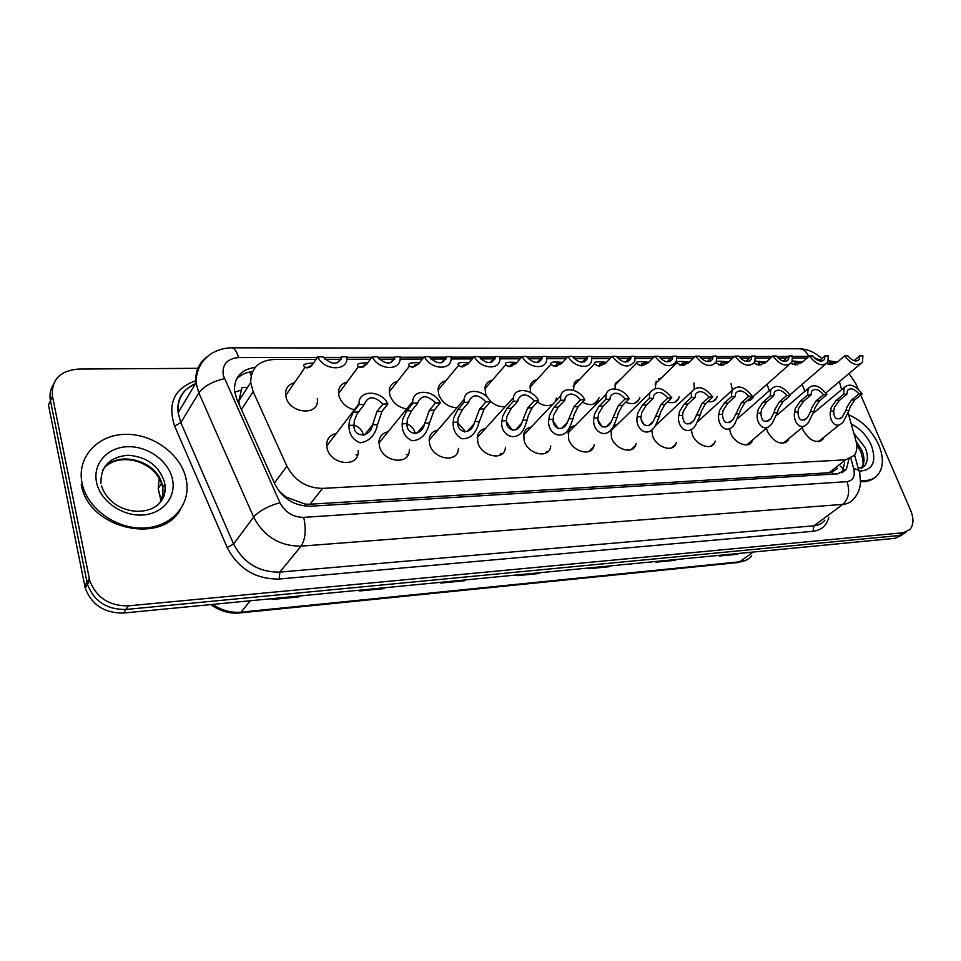 <?xml version="1.0" encoding="UTF-8"?>
<svg xmlns="http://www.w3.org/2000/svg" width="961" height="961" viewBox="0 0 961 961"><rect width="100%" height="100%" fill="white"/><g stroke="black" fill="none" stroke-linecap="round" stroke-linejoin="round"><path stroke-width="1.44" d="M788.921 438.552L788.164 440.282C781.269 445.712 774.35 442.793 767.419 431.537L766.47 428.125M752.751 439.814L752.043 441.555C748.499 448.907 734.156 443.237 730.528 432.967L729.519 428.642M715.272 441.075L714.624 442.817C711.14 450.781 695.92 445.147 692.28 434.444L691.307 429.375M676.424 442.336L675.835 444.066C672.448 452.727 656.267 447.165 652.615 435.982L651.762 429.795M636.11 443.598L635.593 445.315C632.374 454.733 615.1 449.292 611.424 437.579L611.088 429.483M594.258 444.835L593.814 446.529C590.847 456.799 572.336 451.538 568.648 439.237L568.311 431.393C569.441 428.138 571.759 426.216 575.267 425.603M550.773 446.048L550.413 447.718C547.77 458.926 527.877 453.916 524.165 440.955L523.757 433.651C524.85 429.963 527.337 427.765 531.229 427.056M505.546 447.237L505.27 448.859C503.083 461.1 481.617 456.439 477.893 442.745L477.413 436.102C478.422 431.909 481.089 429.399 485.437 428.57M458.457 448.379L458.277 449.964C456.691 463.298 433.459 459.106 429.711 444.619L429.183 438.745C430.047 433.976 432.906 431.117 437.76 430.144M409.386 449.472L409.302 450.997C408.485 465.532 383.259 461.953 379.511 446.553L378.958 441.592C379.619 436.198 382.658 432.93 388.088 431.789M358.213 450.505L358.213 451.994C358.369 467.779 330.908 464.98 327.148 448.583L326.608 444.667C326.98 438.588 330.2 434.865 336.278 433.495M823.853 437.303L823.06 439.033C816.382 443.982 809.715 441.027 803.036 430.156L802.207 427.561M788.873 396.569L785.113 399.812M769.268 390.791L767.106 384.172M753.856 395.92L753.22 397.626L746.901 400.941M732.33 389.842L731.045 383.715M717.194 396.388L716.594 398.094C714.936 401.145 712.017 402.311 707.849 401.578M679.199 396.833L678.67 398.527C676.616 402.431 672.892 403.584 667.523 401.986M639.822 397.241L639.353 398.935C636.879 403.764 632.35 404.845 625.767 402.191M598.967 397.626L598.559 399.295C595.64 405.17 590.27 406.131 582.462 402.203M556.539 397.95L555.374 401.554M552.947 404.113C548.431 406.671 543.277 405.974 537.487 401.998M505.45 406.419C499.972 407.344 494.771 405.41 489.846 400.605M487.335 397.386L485.521 393.542L485.029 387.199C485.918 383.379 488.344 381.049 492.296 380.208M456.968 407.788C448.282 407.272 442.18 402.803 438.648 394.37L438.12 388.712C438.889 384.412 441.471 381.769 445.832 380.784M406.695 408.881C398.455 407.524 392.833 402.971 389.854 395.235L389.301 390.358C389.914 385.541 392.629 382.55 397.47 381.397M354.381 409.794C346.657 407.8 341.539 403.248 339.017 396.136L338.488 392.148C338.849 386.766 341.708 383.403 347.065 382.046M317.322 398.659L317.418 400.136C318.427 416.257 289.693 413.686 286.006 397.073L285.537 394.094C285.585 388.112 288.564 384.328 294.474 382.718M804.862 391.271L802.039 384.436M408.197 454.733L406.323 454.517M357.456 455.658L356.063 454.685M841.644 389.661L839.373 381.613M241.944 387.836L238.869 400.821L239.349 404.917M279.255 491.443L286.426 497.221L305.118 504.105L310.043 504.213L829.007 472.74L831.914 472.247L837.656 468.259M820.226 360.063L814.796 358.273M316.073 359.354L273.885 359.474C258.509 360.567 250.785 368.255 250.713 382.562L253.151 391.656L286.895 466.181C294.727 480.704 306.631 488.116 322.584 488.392L845.68 459.826L854.425 455.298C856.996 451.49 857.476 446.565 855.867 440.546L848.191 413.086M807.144 357.948L792.741 357.997M786.759 358.009L778.026 358.033M770.614 358.057L755.526 358.105M749.472 358.117L740.27 358.141M732.726 358.165L716.93 358.213M710.804 358.225L701.086 358.261M693.422 358.273L676.856 358.321M670.658 358.345L660.399 358.369M652.603 358.393L635.221 358.441M628.938 358.465L618.115 358.489M610.187 358.513L591.94 358.573M585.585 358.585L574.149 358.621M566.065 358.645L546.893 358.693M540.466 358.717L528.382 358.753M520.141 358.777L499.996 358.825M495.107 358.849L494.471 358.849M493.486 358.849L480.704 358.885M472.319 358.909L451.117 358.97M446.024 358.982L445.075 358.994M444.523 358.994L430.996 359.03M422.444 359.054L400.136 359.114M394.815 359.138L393.542 359.138M393.457 359.138L379.127 359.174M370.417 359.198L346.897 359.27M341.347 359.282L324.95 359.33M752.247 396.196L748.643 396.268C743.406 390.334 739.069 389.325 735.621 393.277L735.177 396.557L727.982 403.031L723.14 410.359L722.468 414.311L718.828 414.419C716.702 424.486 726.732 436.21 734.829 423.921L740.679 409.879L745.015 402.623L752.247 396.196C744.415 386.298 737.652 384.412 731.946 390.538L697.782 421.567M656.771 423.26L658.453 422.864M613.731 425.795L617.647 424.209M694.226 388.592L693.902 382.946M655.234 388.328L656.219 381.193M658.321 379.151L661.228 378.105M615.028 388.917L615.328 383.439L621.335 378.598M573.441 390.274L574.318 382.826L576.384 380.556L579.951 379.115M530.532 392.581L530.136 385.829C531.109 382.43 533.391 380.376 536.971 379.643M546.725 451.466L548.154 451.478M500.681 453.736L502.711 453.4M451.43 457.604L454.733 455.982M901.802 535.157L895.208 538.292L905.839 532.394L899.232 535.517L125.975 609.466C106.899 609.694 94.07 601.346 87.475 584.408L50.465 400.641C49.371 394.911 50.248 389.698 53.083 384.989M895.208 538.292L123.561 613.034C104.557 613.286 91.776 604.974 85.217 588.108L48.458 404.881L50.465 400.641L87.475 584.408C94.07 601.346 106.899 609.694 125.975 609.466L899.232 535.517L903.28 532.73L128.402 605.85C109.266 606.067 96.388 597.67 89.757 580.684L52.483 396.364C51.173 379.823 59.834 370.718 78.478 369.048L197.834 368.315M385.157 587.7L384.316 588.576L359.27 591.003L360.087 590.126M299.544 595.988L298.763 596.889L271.915 599.496L272.672 598.595M610.271 565.897L609.31 566.702L588.709 568.708L589.658 567.891M676.328 559.494L675.343 560.287L655.955 562.173L656.928 561.368M738.541 553.464L737.531 554.245L719.248 556.023L720.257 555.242M465.124 579.951L464.247 580.804L440.823 583.075L441.7 582.222M540.01 572.696L539.085 573.525L517.138 575.663L518.051 574.822M539.77 572.72L539.085 573.525M464.896 579.976L464.247 580.804M738.276 553.488L737.531 554.245M676.076 559.518L675.343 560.287M610.019 565.921L609.31 566.702M299.339 596.012L298.763 596.889M384.929 587.724L384.316 588.576M860.732 395.055L910.632 510.315C913.947 518.52 913.695 524.946 909.887 529.607L903.28 532.73M849.019 373.517L855.734 383.523L858.065 388.917M255.242 367.366C241.223 369.408 234.292 377.12 234.448 390.514L236.802 399.235L274.954 484.32C282.69 498.759 294.498 506.063 310.379 506.243L837.704 473.821L846.353 469.34L848.791 459.646M236.226 379.547C240.202 374.946 245.632 372.327 252.515 371.679M844.671 462.83L841.968 472.836M836.671 362.693C831.782 361.937 829.295 361.985 829.247 362.814L832.418 364.531M844.683 355.882L847.902 355.882C852.431 361.096 856.215 362.261 859.254 359.378L859.723 355.858L862.894 355.846L862.425 362.273C857.392 366.694 851.482 364.567 844.683 355.882L837.379 362.129L830.7 364.675L826.676 363.606M828.394 360.783L837.548 361.997M859.723 355.858L854.029 360.675M845.8 410.647L847.073 406.911L851.506 400.028L858.966 393.926C854.413 388.628 850.569 387.475 847.434 390.466L846.905 394.178L843.626 394.25L836.178 400.401L831.289 407.356L830.46 411.104C828.61 419.741 835.746 431.273 843.494 421.471L849.007 410.551L845.8 410.647L842.497 416.774C836.839 420.762 833.908 418.84 833.716 411.008L830.46 411.104M846.905 394.178L839.458 400.317L834.472 407.272L833.716 411.008M843.626 394.25L844.166 387.571C849.332 382.934 855.35 385.037 862.209 393.854L854.725 399.944L850.197 406.827L849.007 410.551M862.209 393.854L858.966 393.926M848.671 414.828C861.981 420.558 871.999 430.6 878.738 444.943C883.748 457.22 883.543 467.082 878.126 474.53C874.029 479.359 868.179 481.293 860.551 480.32M874.558 477.749C870.894 480.776 866.221 482.05 860.551 481.593M801.594 362.802C796.717 362.093 794.315 362.189 794.375 363.066L797.342 364.736M809.414 355.954L812.754 355.942C817.475 361.36 821.403 362.489 824.538 359.342L824.994 355.918L828.286 355.918L827.817 362.201C822.628 367.03 816.49 364.94 809.414 355.954L802.195 362.309L795.564 364.904L790.975 363.486M792.465 360.904L802.471 362.057M824.994 355.918L819.265 360.904M765.232 362.91C760.391 362.261 758.073 362.405 758.253 363.342L760.992 364.94M772.86 356.014L776.32 356.014C781.257 361.624 785.353 362.717 788.585 359.282L789.017 355.99L792.417 355.978L791.984 362.105C786.615 367.378 780.248 365.348 772.86 356.014L765.713 362.489L759.154 365.132L753.989 363.282M786.855 360.94L788.452 359.522M755.178 361.108L766.133 362.117M789.017 355.99L783.251 361.144M727.513 363.018C722.732 362.453 720.51 362.657 720.822 363.63L723.321 365.156M734.961 356.087L738.541 356.087C743.718 361.925 747.982 362.958 751.31 359.198L751.706 356.05L755.238 356.05L754.841 361.961C749.304 367.739 742.685 365.781 734.961 356.087L727.897 362.681L721.411 365.36L715.705 362.874M716.413 361.516C718.828 360.976 722.828 361.204 728.45 362.177M751.706 356.05L745.94 361.372M688.376 363.138C683.667 362.657 681.541 362.922 681.998 363.943L684.244 365.372M695.608 356.159L699.344 356.159C704.785 362.237 709.218 363.21 712.642 359.078L713.002 356.123L716.666 356.123L716.305 361.768C710.623 368.111 703.716 366.249 695.608 356.159L688.665 362.874L682.262 365.612L676.7 362.982C676.232 361.192 680.436 360.94 689.337 362.237M713.002 356.123L707.26 361.6M810.483 411.704L811.757 407.896L816.129 400.881L823.529 394.671C818.772 389.181 814.772 388.076 811.528 391.343L811.024 394.947L807.612 395.019L800.249 401.278L795.408 408.353L794.591 412.173C792.657 421.23 800.633 432.87 808.537 422.311L813.811 411.596L810.483 411.704L807.348 417.663C801.438 422.083 798.315 420.221 797.978 412.065L794.591 412.173M811.024 394.947L803.648 401.193L798.699 408.257L797.978 412.065M807.612 395.019L808.141 388.484C813.486 383.415 819.733 385.457 826.88 394.611L819.469 400.809L815 407.812L813.811 411.596M826.88 394.611L823.529 394.671M773.893 412.786L775.155 408.918L779.455 401.782L786.771 395.464C781.786 389.746 777.629 388.688 774.278 392.268L773.797 395.74L770.266 395.812L762.986 402.178L758.205 409.386L757.4 413.278C755.382 422.804 764.307 434.516 772.344 423.14L777.341 412.677L773.893 412.786L770.938 418.54C764.764 423.453 761.424 421.663 760.908 413.17L757.4 413.278M773.797 395.74L766.518 402.094L761.617 409.29L760.908 413.17M770.266 395.812L770.758 389.469C776.284 383.907 782.783 385.878 790.254 395.379L782.927 401.698L778.518 408.821L777.341 412.677M790.254 395.379L786.771 395.464M722.468 414.311C723.177 423.176 726.756 424.87 733.195 419.416L741.424 402.707L748.643 396.268M718.828 414.419L719.597 410.455L724.33 403.115L731.501 396.641L731.946 390.538M735.177 396.557L731.501 396.641M82.033 483.071C76.64 457.436 97.313 434.913 124.822 434.348C152.27 433.411 180.332 453.628 185.929 478.097L186.794 483.023C189.713 506.291 170.674 527.072 143.838 528.033C117.074 529.271 88.628 509.57 82.562 485.317L82.033 483.071M180.344 509.654C161.724 544.575 90.598 529.343 81.733 486.831L81.217 484.584M647.726 363.27C643.113 362.886 641.107 363.222 641.708 364.279L643.678 365.6M654.753 356.243L658.621 356.231C664.363 362.561 669 363.462 672.508 358.921L672.82 356.207L676.628 356.195L676.328 361.528C670.478 368.507 663.294 366.742 654.753 356.243L647.93 363.078L641.612 365.865L636.374 363.366C635.629 361.456 639.738 361.096 648.711 362.297M672.82 356.207L667.114 361.829M605.478 363.414C600.985 363.138 599.111 363.546 599.868 364.651L601.021 365.576L597.033 365.6L594.511 363.775C593.442 361.756 597.442 361.288 606.499 362.357M612.289 356.315L616.313 356.303C622.392 362.922 627.221 363.714 630.812 358.717L631.077 356.279L635.029 356.279L634.789 361.216C628.806 368.904 621.311 367.27 612.289 356.315L605.598 363.294L599.388 366.129L597.033 365.6M631.077 356.279L625.431 362.057M561.536 363.57C557.188 363.426 555.47 363.907 556.383 365.048L557.344 365.841L553.2 365.865L551.001 364.231C549.596 362.105 553.464 361.504 562.593 362.417M568.131 356.399L572.312 356.387C578.762 363.294 583.82 363.991 587.459 358.465L587.664 356.363L591.772 356.351L591.604 360.831C589.658 370.045 573.537 367.102 568.131 356.399L561.584 363.51L555.494 366.405L553.2 365.865M587.664 356.363L582.138 362.261M696.533 415.08L701.926 403.668L709.05 397.121C703.524 390.923 698.995 389.998 695.452 394.346L695.055 397.41L691.247 397.494L684.184 404.1L679.511 411.572L678.778 415.608C676.544 426.288 687.824 437.94 695.932 424.642L700.257 414.972L696.533 415.08L694.046 420.269C687.343 426.348 683.511 424.762 682.55 415.488L678.778 415.608M695.055 397.41L687.98 404.004L683.199 411.464L682.55 415.488M691.247 397.494L691.632 391.704C697.494 384.953 704.557 386.73 712.798 397.037L705.674 403.572L701.41 410.96L700.257 414.972M712.798 397.037L709.05 397.121M684.628 422.66L683.403 420.45M655.618 416.293L660.916 404.665L667.907 397.998C662.069 391.523 657.336 390.695 653.708 395.5L653.372 398.298L649.408 398.383L642.465 405.11L637.876 412.725L637.167 416.846C634.801 428.246 647.546 439.694 655.57 425.315L659.486 416.173L655.618 416.293L653.408 421.086C648.627 429.927 640.158 424.378 641.095 416.726L637.167 416.846M653.372 398.298L646.417 405.013L641.696 412.617L641.095 416.726M644.254 424.942L641.564 420.317M649.408 398.383L649.72 392.977C655.738 385.505 663.102 387.151 671.811 397.914L664.796 404.569L660.627 412.101L659.486 416.173M671.811 397.914L667.907 397.998M613.094 417.555L618.271 405.698L625.13 398.899C618.932 392.136 613.983 391.415 610.271 396.749L610.007 399.223L605.874 399.32L599.075 406.167L594.583 413.927L593.898 418.119C591.399 430.36 605.826 441.435 613.659 425.903L617.106 417.434L613.094 417.555L611.196 421.879C606.547 431.405 597.021 426.216 597.982 417.999L593.898 418.119M610.007 399.223L603.196 406.071L598.559 413.819L597.982 417.999M602.091 426.816L598.283 420.666M605.874 399.32L606.115 394.37C608.397 385.301 623.821 388.352 629.191 398.815L622.308 405.602L618.235 413.278L617.106 417.434M629.191 398.815L625.13 398.899M522.159 356.483L526.52 356.471C533.391 363.69 538.677 364.255 542.352 358.153L542.497 356.447L546.773 356.435L546.677 360.351C545.079 370.393 527.733 367.763 522.159 356.483L515.781 363.738C511.636 363.751 510.087 364.327 511.156 365.48L511.913 366.117L507.6 366.141L505.75 364.736C503.984 362.501 507.696 361.756 516.874 362.501M515.781 363.738L509.835 366.694L507.6 366.141M542.497 356.447L537.115 362.441M474.266 356.579L478.806 356.567C486.158 364.111 491.684 364.519 495.371 357.792L495.456 356.531L499.924 356.531L499.888 359.786C498.759 370.73 480.032 368.495 474.266 356.579L468.079 363.979C464.211 364.123 462.878 364.784 464.091 365.949L460.127 366.429L458.661 365.288C456.511 362.958 460.031 362.057 469.244 362.585M468.079 363.979L462.277 366.994L460.127 366.429M495.456 356.531L490.278 362.597M418.371 364.219C414.816 364.555 413.71 365.3 415.068 366.453L410.659 366.718L409.614 365.901C407.044 363.486 410.371 362.417 419.573 362.693M424.33 356.663L429.074 356.663C436.967 364.555 442.745 364.784 446.397 357.348L446.433 356.627L451.093 356.615L451.105 359.126C450.565 371.018 430.3 369.3 424.33 356.663L418.359 364.231L412.725 367.306L410.659 366.718M446.433 356.627L441.507 362.717M366.453 364.543C363.426 365.024 362.549 365.805 363.823 366.886M372.231 356.759L377.168 356.759C385.661 365.024 391.704 365.048 395.295 356.843L400.148 356.711L400.196 358.357C400.389 371.258 378.406 370.177 372.231 356.759L366.489 364.495L361.048 367.631L358.477 366.561C355.498 364.099 358.585 362.85 367.727 362.826M395.295 356.723L390.671 362.777M312.181 364.952L310.055 367.018M317.803 356.867L322.968 356.855C331.749 365.348 338.056 365.336 341.9 356.819L346.969 356.807L347.005 357.48C348.098 371.439 324.205 371.126 317.803 356.867L312.313 364.76L307.088 367.967L305.118 367.27C301.718 364.784 304.529 363.354 313.55 362.982M341.9 356.819L337.647 362.765M568.852 418.864L573.909 406.779L580.612 399.848C574.005 392.773 568.828 392.184 565.068 398.094L564.864 400.184L560.575 400.281L553.932 407.272L549.524 415.188L548.887 419.452C546.232 432.69 562.605 443.141 570.089 426.408L573.032 418.744L568.852 418.864L567.302 422.612C562.894 432.87 552.143 428.198 553.14 419.332L548.887 419.452M564.864 400.184L558.209 407.164L553.668 415.068L553.14 419.332M558.173 428.582L553.332 421.254M560.575 400.281L560.731 395.896C562.678 385.962 579.303 388.724 584.841 399.764L578.114 406.683L574.149 414.503L573.032 418.744M584.841 399.764L580.612 399.848M522.808 420.233L527.709 407.908L534.256 400.845C527.181 393.421 521.751 392.989 517.967 399.56L517.847 401.193L513.366 401.29L506.903 408.413L502.603 416.485L502.002 420.846C499.215 435.249 517.823 444.763 524.766 426.792L527.169 420.101L522.808 420.233L521.607 423.296C517.571 434.288 505.426 430.36 506.435 420.714L502.002 420.846M517.847 401.193L511.36 408.305L506.915 416.365L506.435 420.714M512.441 430.3L506.555 421.999M513.366 401.29L513.438 397.578C514.952 386.694 532.935 389.073 538.653 400.749L532.094 407.8L528.25 415.777L527.169 420.101M538.653 400.749L534.256 400.845M474.842 421.651L479.575 409.074L485.93 401.866C478.326 394.094 472.644 393.854 468.884 401.157L468.812 402.239L464.139 402.335L457.88 409.602L453.712 417.843L453.148 422.299C452.835 429.615 455.658 435.081 461.604 438.684C468.728 439.177 474.037 435.297 477.533 427.044L479.371 421.519L474.842 421.651L474.013 423.909C470.482 435.633 456.775 432.702 457.772 422.155L453.148 422.299M468.812 402.239L462.529 409.494L458.205 417.723L457.772 422.155M464.8 431.994L464.427 430.336L457.832 422.888M464.139 402.335L464.151 399.428C465.088 387.511 484.596 389.385 490.518 401.77L484.14 408.966L479.371 421.519M490.518 401.77L485.93 401.866M424.81 423.14L429.375 410.299L435.513 402.947C427.309 394.779 421.362 394.755 417.663 402.875L412.774 403.428L406.731 410.852L402.695 419.26L402.178 423.813C401.938 431.681 405.17 437.315 411.897 440.715C419.705 440.426 425.17 435.91 428.282 427.177L429.543 422.996L424.81 423.14L424.378 424.45C421.543 436.847 406.071 435.285 407.008 423.669L402.178 423.813M417.651 403.332L411.584 410.731L407.392 419.128L407.008 423.669M415.128 433.687L414.78 431.982C413.482 428.246 410.9 425.567 407.032 423.933M412.774 403.428L412.737 401.446C412.93 388.436 434.168 389.673 440.306 402.839L434.144 410.179L429.543 422.996M440.306 402.839L435.513 402.947M372.604 424.69L376.964 411.572L382.874 404.064C374.165 395.584 367.943 395.716 364.195 404.461L359.102 404.569L353.312 412.149L349.432 420.738L348.975 425.387C348.819 433.916 352.543 439.706 360.147 442.781C368.664 441.531 374.237 436.318 376.844 427.152L377.553 424.546L372.532 424.918C370.61 437.868 353.192 438.108 354.008 425.242L348.975 425.387M364.195 404.461L356.963 414.131L354.333 420.606L354.008 425.242M363.318 435.369L362.994 433.699C361.528 429.459 358.537 426.6 353.996 425.134M359.102 404.569L359.066 403.656C358.333 389.469 381.505 389.914 387.872 403.956L381.949 411.452L377.553 424.546M387.872 403.956L382.874 404.064M234.652 392.136L240.767 390.262M832.55 474.145L831.914 472.247M840.37 466.157L843.854 469.364M305.574 506.159L305.118 504.105M285.273 497.606L286.426 497.221M251.169 375.619L249.776 372.039M829.007 472.74L845.68 459.826M310.043 504.213L322.584 488.392M274.402 483.083L286.895 466.181M241.415 409.542L253.151 391.656M753.244 552.046L738.601 562.473L239.685 612.962L241.043 612.145L740.45 561.729C745.183 561.212 748.919 559.218 751.67 555.77M212.681 604.397C221.583 610.415 231.036 612.998 241.043 612.145L250.28 600.757M160.775 501.065L160.463 499.564L160.787 498.915L161.244 499.996M159.202 478.362L158.205 488.608L160.787 498.915L162.373 496.429M123.561 613.034L128.402 605.85M84.688 585.91L89.217 578.474M517.823 575.038L539.626 572.924M589.417 568.095L609.875 566.113M656.687 561.572L675.919 559.71M720.005 555.434L738.12 553.68M441.483 582.438L464.764 580.18M359.882 590.342L384.808 587.928M272.48 598.823L299.219 596.228M815.949 358.537L814.135 357.636M808.898 356.399L792.525 356.435M821.883 358.621C815.168 352.339 807.66 349.047 799.372 348.771C803.372 349.011 806.483 351.558 808.682 356.399M317.406 357.42L238.544 357.588C226.904 358.657 221.835 364.651 223.348 375.571L279.963 502.711C285.141 512.405 293.069 517.294 303.724 517.354L846.977 481.653C853.116 480.632 855.362 476.308 853.728 468.668L850.893 458.409M853.728 468.668C858.185 469.412 860.203 471.118 859.759 473.773L860.515 482.41C860.107 488.813 857.873 494.254 853.8 498.759C851.146 502.098 847.482 503.972 842.809 504.381L301.081 546.148C279.759 546.232 263.939 536.538 253.62 517.09L198.855 392.905L196.008 382.838C194.927 371.787 198.627 363.126 207.083 356.855M196.08 383.367C183.143 388.905 177.16 398.695 178.121 412.762L180.836 422.636L198.855 392.905C203.996 386.154 212.525 381.421 224.442 378.706M828.85 517.222C826.7 525.583 821.403 530.268 812.958 531.301L279.219 579.015C255.734 579.387 238.388 568.888 227.204 547.506L174.638 426.059C167.262 403.44 174.325 388.316 195.816 380.688M52.483 396.364L50.465 400.641M193.485 384.76L195.095 384.376M846.977 481.653C850.137 491.203 848.743 498.783 842.809 504.381L813.955 525.799C818.58 525.343 822.244 523.457 824.91 520.141M279.963 502.711C267.999 506.075 259.218 510.868 253.62 517.09L233.583 544.034C243.529 563.026 258.953 572.384 279.831 572.095L813.955 525.799L812.958 531.301M174.638 426.059L180.836 422.636L233.583 544.034L227.204 547.506M303.724 517.354C306.331 529.655 305.454 539.253 301.081 546.148L279.831 572.095L279.219 579.015M788.513 356.447L776.656 356.471M772.356 356.471L755.334 356.507M751.214 356.519L738.877 356.543M734.456 356.555L716.762 356.591M712.509 356.603L699.668 356.627M695.115 356.639L676.712 356.675M672.34 356.687L658.97 356.711M654.273 356.723L635.101 356.759M630.596 356.771L616.662 356.795M611.821 356.807L591.844 356.855M587.195 356.867L572.66 356.891M567.663 356.903L546.845 356.951M542.04 356.951L526.868 356.987M521.703 356.999L499.972 357.048M495.011 357.06L479.167 357.084M473.833 357.096L451.141 357.144M446.012 357.156L429.435 357.192M423.909 357.204L400.196 357.252M394.887 357.264L377.529 357.3M371.823 357.312L347.005 357.36M341.864 357.372L323.328 357.408M799.372 348.771L231.637 347.798C234.532 348.11 236.826 351.378 238.544 357.588M247.602 387.355L242.172 387.427M828.094 364.207L831.289 364.183M839.458 400.317L836.178 400.401M854.725 399.944L851.506 400.028M853.824 433.219L865.2 447.682C868.179 455.058 868.071 461.004 864.864 465.508L862.125 467.875M851.254 424.041C860.203 428.534 866.918 435.621 871.375 445.291C876.864 461.712 872.816 470.337 859.23 471.166M855.987 441.015L861.837 450.277C864.804 457.64 864.684 463.574 861.476 468.079L861.38 468.187M792.981 364.411L796.297 364.399M756.607 364.639L760.043 364.615M718.912 364.868L722.468 364.844M679.799 365.096L683.487 365.072M803.648 401.193L800.249 401.278M819.469 400.809L816.129 400.881M766.518 402.094L762.986 402.178M782.927 401.698L779.455 401.782M739.514 413.807L735.934 413.915M727.982 403.031L724.33 403.115M745.015 402.623L741.424 402.707M100.953 483.287C100.593 466.397 109.614 457.052 127.993 455.238C146.757 456.679 158.901 465.592 164.439 481.978L164.836 484.152C165.917 493.173 162.962 500.561 155.958 506.315M96.556 482.374C92.556 463.791 107.416 447.237 127.549 446.721C147.634 445.916 168.319 460.775 172.355 478.746C176.668 496.693 163.046 513.847 142.576 515C122.167 516.429 100.256 500.969 96.556 482.374M102.707 470.181C115.68 448.943 157.928 460.163 162.301 485.377L162.697 487.551C163.454 493.077 162.493 498.17 159.85 502.831M639.197 365.348L643.041 365.324M687.98 404.004L684.184 404.1M705.674 403.572L701.926 403.668M646.417 405.013L642.465 405.11M664.796 404.569L660.916 404.665M545.464 453.268L544.815 453.412M603.196 406.071L599.075 406.167M622.308 405.602L618.271 405.698M359.066 367.03L363.582 367.006M305.214 367.354L309.538 367.33M558.209 407.164L553.932 407.272M578.114 406.683L573.909 406.779M511.36 408.305L506.903 408.413M532.094 407.8L527.709 407.908M462.529 409.494L457.88 409.602M484.14 408.966L479.575 409.074M411.584 410.731L406.731 410.852M434.144 410.179L429.375 410.299M358.381 412.029L353.312 412.149M381.949 411.452L376.964 411.572M788.164 440.282L785.101 442.817M752.043 441.555L748.643 444.45M714.624 442.817L710.84 446.132M675.835 444.066L671.619 447.886M635.593 445.315L630.909 449.712M593.814 446.529L588.612 451.598M823.06 439.033L820.298 441.255M788.585 397.133L785.714 399.608M753.22 397.626L750.036 400.437M716.594 398.094L713.098 401.29M678.67 398.527L674.802 402.178M639.353 398.935L635.077 403.103M598.559 399.295L593.862 404.064M238.869 400.821L250.713 382.562M239.685 612.962C229.343 613.851 219.745 611.052 210.903 604.577M746.793 559.867L738.601 562.473M160.943 500.693L158.205 488.608L161.532 483.287M85.217 588.108L89.757 580.684M231.637 347.798C223.505 348.026 216.201 350.321 209.726 354.705C205.234 358.405 202.339 361.552 201.053 364.135C197.678 369.745 195.996 375.967 196.008 382.838L178.121 412.762C176.572 399.295 182.302 389.71 195.311 384.004M858.942 470.83L854.569 455.082M842.22 472.512L846.353 469.34M859.999 364.303L825.811 393.001M857.632 360.747L859.254 359.378M839.83 418.936L842.497 416.774M844.166 387.571L813.33 413.206M839.53 424.666L818.424 441.676M858.377 468.764L864.864 465.508L861.476 468.079C863.879 466.806 863.639 461.316 860.768 451.622L856.659 444.571M825.139 364.519L789.93 394.863M822.748 360.904L824.538 359.342M789.017 364.736L748.271 400.881M786.603 361.048L788.585 359.282M749.112 361.216L751.31 359.198M676.7 362.982L655.114 384.076M710.215 361.384L712.642 359.078M804.381 420.125L807.348 417.663M808.141 388.484L776.404 415.608M804.129 425.963L783.239 443.249M767.647 421.362L770.938 418.54M770.758 389.469L737.952 418.347M767.431 427.309L746.805 444.871M729.531 422.66L733.195 419.416M101.373 485.557C113.098 521.186 169.821 518.952 164.836 484.152L162.697 487.551L162.229 485.497C155.274 461.773 123.476 452.763 107.236 465.22M82.562 485.317L81.733 486.831M636.374 363.366L614.92 385.097M669.829 361.552L672.508 358.921M594.511 363.775L573.2 386.214M627.857 361.732L630.812 358.717M551.001 364.231L529.871 387.439M584.216 361.925L587.459 358.465M689.962 423.993L694.046 420.269M691.632 391.704L655.138 425.975M648.867 425.387L653.408 421.086M649.72 392.977L610.703 430.96M606.139 426.84L611.196 421.879M546.064 452.138L547.422 452.126M606.115 394.37L567.927 433.039M505.75 364.736L484.837 388.785M538.797 362.117L542.352 358.153M458.661 365.288L438 390.25M491.503 362.321L495.371 357.792M409.614 365.901L389.277 391.86M442.204 362.525L446.397 357.348M358.477 366.561L338.536 393.602M390.791 362.741L395.295 356.843M305.118 367.27L285.669 395.5M561.692 428.342L567.302 422.612M499.984 454.481L501.87 454.121M560.731 395.896L523.469 435.261M515.42 429.915L521.607 423.296M513.438 397.578L477.209 437.663M467.226 431.549L474.013 423.909M464.151 399.428L429.062 440.258M416.966 433.255L424.378 424.45M412.737 401.446L378.922 443.057M364.531 435.021L372.532 424.918M359.066 403.656L326.68 446.072"/></g></svg>
